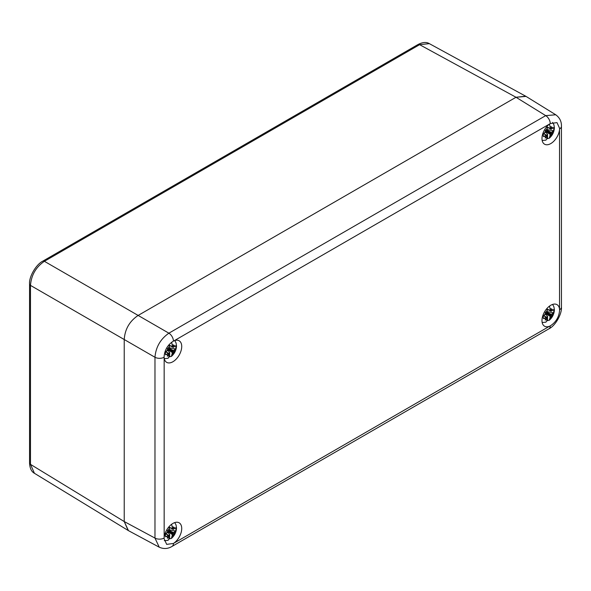 <?xml version="1.0" encoding="UTF-8"?>
<svg xmlns="http://www.w3.org/2000/svg" width="591" height="591" viewBox="0 0 591 591"><rect width="100%" height="100%" fill="white"/><g stroke="black" fill="none" stroke-linecap="round" stroke-linejoin="round"><path stroke-width="0.89" d="M525.709 96.215L516.009 97.264L138.139 315.431C129.569 321.186 124.93 329.217 124.228 339.522L124.228 521.55L128.166 530.474M164.121 357.252A12.455 7.195 -60 0 1 164.106 356.654C164.66 349.902 167.77 344.716 173.436 341.11L173.968 340.859A12.455 7.195 120 0 1 179.139 340.778A12.455 7.195 120 0 1 181.725 346.481A12.455 7.195 120 0 1 176.281 359.018A12.455 7.195 120 0 1 166.684 362.357A12.455 7.195 120 0 1 164.165 357.828L164.121 357.252A6.56 3.782 180 0 1 154.975 357.267L154.975 538.083L159.252 547.2L128.476 530.652L124.228 521.55L124.228 339.522L30.481 285.394C31.286 275.155 35.918 267.125 44.384 261.303L419.603 44.672L429.325 43.638M34.441 473.295L30.481 464.356L30.481 285.394A3.28 1.891 0 0 1 29.55 284.072C28.848 276.81 36.191 264.34 42.781 261.163A3.28 1.891 60 0 1 44.384 261.303L138.139 315.431L516.009 97.264L526.02 96.392L555.739 114.772L545.7 115.629L516.009 97.264L419.603 44.672A3.28 1.891 60 0 0 418 44.532C422.617 42.153 426.399 41.858 429.339 43.645M550.258 123.556L557.003 122.61L559.588 128.321A12.455 7.195 -60 0 1 559.574 128.934L559.529 129.569A12.455 7.195 120 0 1 553.664 141.36A12.455 7.195 120 0 1 544.555 144.197A12.455 7.195 120 0 1 541.977 138.493A12.455 7.195 120 0 1 549.733 123.911L550.258 123.556A6.56 3.782 -120 0 0 545.7 115.629L168.886 333.184C160.479 339.035 155.847 347.065 154.975 357.267L124.228 339.522C124.93 329.217 129.569 321.186 138.139 315.431L168.886 333.184A6.56 3.782 60 0 1 173.436 341.11M559.574 309.75L559.529 309.167A12.455 7.195 120 0 0 557.01 304.646A12.455 7.195 120 0 0 547.414 307.977A12.455 7.195 120 0 0 541.977 320.521A12.455 7.195 120 0 0 544.555 326.225A12.455 7.195 120 0 0 549.733 326.136L550.258 325.892C555.909 322.272 559.02 317.086 559.588 310.349A12.455 7.195 -60 0 0 559.574 309.75A6.56 3.782 0 0 0 561.45 307.098L561.45 126.282A6.56 3.782 180 0 1 559.574 128.934M173.968 543.085A12.455 7.195 120 0 0 181.725 528.509A12.455 7.195 120 0 0 179.139 522.806A12.455 7.195 120 0 0 170.038 525.643A12.455 7.195 120 0 0 164.165 537.426L164.121 538.061A12.455 7.195 -60 0 0 164.106 538.682L166.677 544.377L173.436 543.447L549.733 326.136M172.535 346.836L173.37 347.286L173.023 346.969L173.747 345.122A5.999 3.465 120 0 0 172.217 344.93L171.619 342.248M169.373 348.491L173.377 350.5L175.741 348.956A7.432 4.292 120 0 0 175.933 347.242A7.432 4.292 120 0 0 175.741 345.742L173.37 347.286M168.516 349.222L172.668 351.837L168.413 348.971L168.28 350.227L165.606 351.593A7.432 4.292 120 0 0 165.421 353.307A7.432 4.292 120 0 0 165.606 354.807L168.28 353.44L165.598 351.652M169.107 344.575L169.432 348.225L168.989 348.882L167.356 348.358L167.748 348.764A5.999 3.465 120 0 0 166.817 351.069M169.27 345.159L172.217 346.614L172.217 344.93M172.565 351.896L171.405 356.395L169.669 356.705L169.669 352.495L167.94 350.419M173.377 350.5L173.023 351.217L173.902 351.955A5.999 3.465 120 0 0 174.833 349.65M172.668 351.837L173.902 351.955M169.432 354.105L168.989 353.965L167.903 355.605A5.999 3.465 120 0 0 169.432 355.797L169.432 354.105L168.627 353.603M168.627 353.64L168.28 353.44L168.627 353.758L167.356 356.255L167.903 355.605M168.627 349.51L167.748 348.764M172.565 346.821L172.217 346.614L172.668 346.762L173.747 345.122M174.197 352.31L173.023 351.217M169.255 357.023A10.741 6.198 120 0 0 169.669 356.705M164.298 358.663L168.095 358.294L169.432 355.797M168.583 353.388A5.74 3.317 120 0 0 169.669 352.495M168.501 354.002L168.989 353.965M168.989 348.882L167.356 348.358M173.023 346.969L172.816 346.533M175.741 348.956L169.432 347.833M172.535 528.864L173.37 529.314L173.023 528.997L173.747 527.15A5.999 3.465 120 0 0 172.217 526.958L171.619 524.276M169.373 530.519L173.377 532.528L175.741 530.984A7.432 4.292 120 0 0 175.933 529.27A7.432 4.292 120 0 0 175.741 527.77L173.37 529.314M168.516 531.25L172.668 533.865L168.413 530.991L168.28 532.255L165.606 533.621A7.432 4.292 120 0 0 165.421 535.335A7.432 4.292 120 0 0 165.606 536.835L168.28 535.468L165.598 533.68M169.115 526.611L169.432 530.253L168.989 530.91L167.356 530.386L167.748 530.792A5.999 3.465 120 0 0 166.817 533.097M169.27 527.187L172.217 528.642L172.217 526.958M172.565 533.924L171.405 538.423L169.669 538.733L169.669 534.515L167.94 532.447M173.377 532.528L173.023 533.245L173.902 533.983A5.999 3.465 120 0 0 174.833 531.678M172.668 533.865L173.902 533.983M169.432 536.133L168.989 535.993L167.903 537.633A5.999 3.465 120 0 0 169.432 537.825L169.432 536.133L168.627 535.631M168.627 535.668L168.28 535.468L168.627 535.786L167.356 538.283L167.903 537.633M168.627 531.538L167.748 530.792M172.565 528.849L172.217 528.642L172.668 528.79L173.747 527.15M174.197 534.338L173.023 533.245M169.255 539.051A10.741 6.198 120 0 0 169.669 538.733M164.291 540.684L168.095 540.322L169.432 537.825M168.583 535.416A5.74 3.317 120 0 0 169.669 534.515M168.501 536.03L168.989 535.993M168.989 530.91L167.356 530.386M173.023 528.997L172.816 528.561M175.741 530.984L169.432 529.861M550.406 310.703L551.24 311.154L550.893 310.836L551.617 308.99A5.999 3.465 120 0 0 550.088 308.798L549.49 306.116M547.244 312.358L551.248 314.36L553.612 312.824A7.432 4.292 120 0 0 553.804 311.102A7.432 4.292 120 0 0 553.612 309.61L551.24 311.154M546.387 313.09L550.539 315.705L546.283 312.831L546.15 314.094L543.476 315.461A7.432 4.292 120 0 0 543.292 317.175A7.432 4.292 120 0 0 543.476 318.675L546.15 317.308L543.469 315.52M546.985 308.45L547.303 312.092L546.86 312.75L545.227 312.225L545.619 312.632A5.999 3.465 120 0 0 544.688 314.937M547.14 309.027L550.088 310.482L550.088 308.798M550.435 315.764L549.275 320.263L547.539 320.573L547.539 316.355L545.811 314.286M551.248 314.36L550.893 315.084L551.772 315.823A5.999 3.465 120 0 0 552.703 313.518M550.539 315.705L551.772 315.823M547.303 317.973L546.86 317.825L545.774 319.472A5.999 3.465 120 0 0 547.303 319.657L547.303 317.973L546.498 317.47M546.498 317.507L546.15 317.308L546.498 317.618L545.227 320.123L545.774 319.472M546.498 313.37L545.619 312.632M550.435 310.681L550.088 310.482L550.539 310.63L551.617 308.99M552.068 316.17L550.893 315.084M547.126 320.883A10.741 6.198 120 0 0 547.539 320.573M542.169 322.523L545.966 322.161L547.303 319.657M546.453 317.249A5.74 3.317 120 0 0 547.539 316.355M546.372 317.869L546.86 317.825M546.86 312.75L545.227 312.225M550.893 310.836L550.686 310.393M553.612 312.824L547.303 311.701M550.406 128.675L551.24 129.126L550.893 128.808L551.617 126.962A5.999 3.465 120 0 0 550.088 126.769L549.49 124.088M547.244 130.33L551.248 132.34L553.612 130.796A7.432 4.292 120 0 0 553.804 129.082A7.432 4.292 120 0 0 553.612 127.582L551.24 129.126M546.387 131.062L550.539 133.677L546.283 130.803L546.15 132.066L543.476 133.433A7.432 4.292 120 0 0 543.292 135.147A7.432 4.292 120 0 0 543.476 136.647L546.15 135.28L543.469 133.492M546.985 126.422L547.303 130.064L546.86 130.722L545.227 130.197L545.619 130.604A5.999 3.465 120 0 0 544.688 132.909M547.14 126.999L550.088 128.454L550.088 126.769M550.435 133.736L549.275 138.235L547.539 138.545L547.539 134.327L545.811 132.258M551.248 132.34L550.893 133.056L551.772 133.795A5.999 3.465 120 0 0 552.703 131.49M550.539 133.677L551.772 133.795M547.303 135.945L546.86 135.804L545.774 137.444A5.999 3.465 120 0 0 547.303 137.637L547.303 135.945L546.498 135.442M546.498 135.479L546.15 135.28L546.498 135.59L545.227 138.095L545.774 137.444M546.498 131.35L545.619 130.604M550.435 128.661L550.088 128.454L550.539 128.602L551.617 126.962M552.068 134.15L550.893 133.056M547.126 138.863A10.741 6.198 120 0 0 547.539 138.545M542.169 140.495L545.966 140.133L547.303 137.637M546.453 135.228A5.74 3.317 120 0 0 547.539 134.327M546.372 135.841L546.86 135.804M546.86 130.722L545.227 130.197M550.893 128.808L550.686 128.365M553.612 130.796L547.303 129.673M34.455 473.302C31.478 471.721 29.846 468.301 29.55 463.034A3.28 1.891 0 0 0 30.481 464.356L124.228 521.55L154.975 538.083A6.56 3.782 0 0 0 164.121 538.061M164.165 357.828L164.165 537.426M549.733 123.911L173.968 340.859M559.529 309.167L559.529 129.569M173.436 543.447A6.56 3.782 60 0 1 172.077 546.394L548.899 328.84A6.56 3.782 -120 0 0 548.899 328.832A6.56 3.782 -120 0 0 550.258 325.892M174.833 346.444A5.999 3.465 120 0 0 173.902 345.21M169.432 346.533A5.999 3.465 120 0 0 167.903 348.491M168.479 350.035L172.217 352.502M172.217 354.186A5.999 3.465 120 0 0 173.747 352.229M166.817 354.282A5.999 3.465 120 0 0 167.748 355.509M168.686 348.926L173.023 351.098M174.833 528.465A5.999 3.465 120 0 0 173.902 527.238M169.432 528.561A5.999 3.465 120 0 0 167.903 530.519M168.479 532.063L172.217 534.53M172.217 536.214A5.999 3.465 120 0 0 173.747 534.257M166.817 536.31A5.999 3.465 120 0 0 167.748 537.537M168.686 530.954L173.023 533.126M552.703 310.305A5.999 3.465 120 0 0 551.772 309.078M547.303 310.401A5.999 3.465 120 0 0 545.774 312.358M546.35 313.902L550.088 316.362M550.088 318.054A5.999 3.465 120 0 0 551.617 316.096M544.688 318.15A5.999 3.465 120 0 0 545.619 319.376M546.557 312.794L550.893 314.966M552.703 128.277A5.999 3.465 120 0 0 551.772 127.05M547.303 128.373A5.999 3.465 120 0 0 545.774 130.33M546.35 131.874L550.088 134.342M550.088 136.026A5.999 3.465 120 0 0 551.617 134.068M544.688 136.122A5.999 3.465 120 0 0 545.619 137.348M546.557 130.766L550.893 132.938M42.781 261.156L418 44.532M29.55 463.034L29.55 284.072M128.092 530.423L34.404 473.273M525.628 96.17L429.288 43.616M561.45 126.282C561.568 121.421 559.633 117.565 555.658 114.72M172.077 546.394C167.925 548.921 163.618 549.179 159.171 547.155M548.899 328.832C555.148 325.988 562.004 314.264 561.45 307.098M171.405 356.395C174.618 353.551 176.325 350.049 176.51 345.905L176.044 342.928L174.751 340.556M169.344 353.891L165.783 351.542M168.538 353.425L165.731 351.556M169.314 345.351L172.336 346.851M173.141 347.316L169.321 345.403M171.405 538.423C174.618 535.579 176.325 532.077 176.51 527.933L176.044 524.956L174.751 522.584M169.344 535.919L165.783 533.562M168.538 535.453L165.731 533.584M169.314 527.379L172.336 528.879M173.141 529.344L169.321 527.431M549.275 320.263C552.489 317.419 554.195 313.917 554.38 309.773L553.915 306.795L552.622 304.424M547.214 317.751L543.654 315.402M546.409 317.286L543.602 315.417M547.185 309.219L550.206 310.718M551.011 311.184L547.192 309.27M549.275 138.235C552.489 135.391 554.195 131.889 554.38 127.745L553.915 124.767L552.615 122.396M547.214 135.731L543.654 133.374M546.409 135.265L543.602 133.396M547.185 127.191L550.206 128.69M551.011 129.156L547.192 127.242"/></g></svg>
